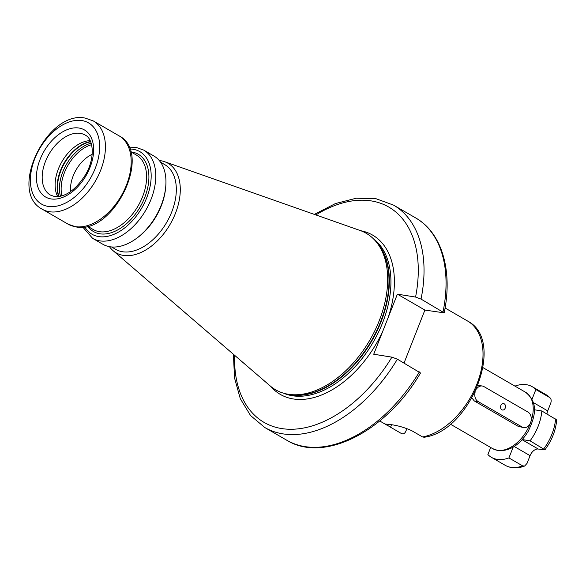 <?xml version="1.0" encoding="UTF-8"?>
<svg xmlns="http://www.w3.org/2000/svg" width="586" height="586" viewBox="0 0 586 586"><rect width="100%" height="100%" fill="white"/><g stroke="black" fill="none" stroke-linecap="round" stroke-linejoin="round"><path stroke-width="0.88" d="M424.901 310.075L397.389 294.15L415.569 297.065L421.041 299.087L444.195 312.858L424.901 310.075L404.04 363.034M270.688 386.357A92.046 57.677 120.1 0 0 293.249 398.949A92.046 57.677 -59.9 0 0 383.002 330.665L373.721 354.237L391.902 357.145L397.374 359.174L420.514 372.989C386.943 430.776 324.446 463.548 286.832 440.276A128.488 80.509 -59.9 0 0 419.386 371.912M383.002 330.665L388.1 317.729A92.046 57.677 -59.9 0 0 360.742 230.716M397.389 294.15L388.1 317.729M287.265 394.085L289.381 394.481A89.687 56.197 120.1 0 0 290.444 394.671A89.687 56.197 -59.9 0 0 371.817 340.041A89.687 56.197 -59.9 0 0 377.106 242.875L375.707 241.242A90.42 56.659 -59.9 0 1 370.374 339.199A90.42 56.659 -59.9 0 1 288.334 394.268A90.42 56.659 120.1 0 1 287.265 394.085A90.42 56.659 120.1 0 1 270.197 385.94L113.039 250.64A51.751 32.428 120.1 0 1 109.436 246.662M375.707 241.242A90.42 56.659 -59.9 0 0 360.141 230.503L164.519 161.67A51.751 32.428 -59.9 0 0 160.725 160.711A51.751 32.428 120.1 0 0 159.275 160.527M113.039 250.64A51.751 32.428 120.1 0 0 123.419 255.408A51.751 32.428 -59.9 0 0 174.254 216.183A51.751 32.428 -59.9 0 0 164.519 161.67M160.571 162.212L164.695 164.6A48.946 30.67 -59.9 0 1 169.42 217.245A48.946 30.67 -59.9 0 1 122.54 251.746A48.946 30.67 120.1 0 1 115.662 249.336L111.545 246.948M143.673 150.082A50.989 31.952 -59.9 0 1 148.595 204.917A50.989 31.952 -59.9 0 1 99.759 240.861A50.989 31.952 120.1 0 1 92.595 238.341L102.777 244.23A50.989 31.952 120.1 0 0 109.941 246.75A50.989 31.952 -59.9 0 0 135.366 239.205L136.457 238.436A48.946 30.67 -59.9 0 0 165.611 188.055L165.728 186.729A50.989 31.952 -59.9 0 0 153.847 155.971L143.673 150.082L135.849 147.328L128.949 147.152M135.366 239.205A50.989 31.952 -59.9 0 0 165.728 186.729M57.743 196.64A34.669 21.726 120.1 0 1 61.911 161.677A34.669 21.726 120.1 0 1 90.141 140.64M70.62 191.578A28.553 17.895 120.1 0 1 92.17 154.33M391.492 424.799L390.54 427.223L385.427 424.059L389.294 424.432C396.597 425.216 404.018 427.267 411.562 430.593L422.572 436.958L424.169 437.237C470.111 431.552 506.136 341.623 468.17 321.362L445.089 307.994M390.54 427.223L401.542 433.596C403.322 434.329 404.75 433.567 405.82 431.325L406.933 428.483M471.935 398.019L474.257 400.919L518.28 426.396L523.752 427.597A8.16 6.182 -80.9 0 1 522.104 427.004L478.081 401.535A8.16 6.182 -80.9 0 1 475.224 391.741M476.44 389.097A8.16 6.182 -80.9 0 1 482.307 386.013L478.008 385.361M490.68 447.477L487.889 454.56A40.793 25.557 -59.9 0 0 491.442 457.344A40.793 25.557 -59.9 0 0 508.912 457.93L513.16 447.14M531.978 399.366L535.86 389.522A40.793 25.557 -59.9 0 0 532.3 386.738A40.793 25.557 -59.9 0 0 514.94 386.115M522.251 439.573L530.081 440.826A40.793 25.557 -59.9 0 0 541.838 410.969L534.271 409.76M508.912 457.93L522.668 465.885L524.66 466.017L527.041 463.365L530.074 455.666A8.16 5.113 120.1 0 1 538.27 449.044L522.133 439.705M530.081 440.826L544.907 449.843L538.27 449.044M546.98 413.943A8.16 5.113 120.1 0 1 547.712 410.881L533.194 402.487M535.86 389.522L549.617 397.484C551.184 398.627 551.558 400.524 550.745 403.19L547.712 410.881M544.907 449.843C551.851 440.445 555.777 430.468 556.7 419.913L541.838 410.969M549.617 397.484L546.057 394.693A40.793 25.557 -59.9 0 1 549.617 397.484M482.307 386.013A8.16 6.182 -80.9 0 1 483.963 386.606L527.986 412.075A8.16 6.182 -80.9 0 1 530.909 421.642A8.16 6.182 -80.9 0 1 523.752 427.597M501.858 409.79A3.26 2.476 99.1 0 0 502.517 410.024A3.26 2.476 99.1 0 0 505.374 407.644A3.26 2.476 99.1 0 0 504.209 403.82A3.26 2.476 99.1 0 0 503.55 403.586A3.26 2.476 99.1 0 0 500.686 405.966A3.26 2.476 99.1 0 0 501.858 409.79M443.053 311.825A128.488 80.509 -59.9 0 0 415.533 217.853C442.005 232.759 452.897 270.871 444.195 312.858M314.352 214.388L335.412 203.569L356.281 198.222L376 198.705L393.521 205.115A128.488 80.509 120.1 0 1 421.041 299.087M397.374 359.174A128.488 80.509 120.1 0 1 264.821 427.538L286.832 440.276M415.569 297.065A124.408 77.953 -59.9 0 0 315.876 214.93M234.634 355.328A124.408 77.953 -59.9 0 0 290.121 429.267A124.408 77.953 -59.9 0 0 391.902 357.145M283.705 393.243A89.599 56.146 120.1 0 0 292.48 395.755A89.599 56.146 -59.9 0 0 376.791 335.617A89.599 56.146 -59.9 0 0 373.201 238.575M375.773 241.315A89.599 56.146 -59.9 0 1 373.157 338.547A89.599 56.146 -59.9 0 1 290.898 394.839A89.599 56.146 120.1 0 1 287.36 394.107M129.711 148.998A47.722 29.901 120.1 0 1 133.132 149.276A47.722 29.901 -59.9 0 1 146.683 197.856A47.722 29.901 -59.9 0 1 98.734 236.598A47.722 29.901 120.1 0 1 84.706 226.782M87.893 226.43A44.668 27.989 120.1 0 0 99.832 233.799A44.668 27.989 -59.9 0 0 144.705 197.541A44.668 27.989 -59.9 0 0 132.026 152.074A44.668 27.989 120.1 0 0 130.993 151.935M87.482 226.196L93.277 229.551A43.034 26.963 120.1 0 0 99.32 231.668A43.034 26.963 -59.9 0 0 140.545 201.335A43.034 26.963 -59.9 0 0 136.384 155.056L130.59 151.701M75.169 226.628A50.989 31.952 -59.9 0 0 124.005 190.684A50.989 31.952 -59.9 0 0 119.083 135.849C153.503 153.129 113.45 235.411 75.828 226.87L68.005 224.116A50.989 31.952 120.1 0 0 75.169 226.628M42.243 209.209A50.989 31.952 -59.9 0 0 49.407 211.722A50.989 31.952 -59.9 0 0 98.243 175.778A50.989 31.952 -59.9 0 0 93.313 120.943L85.329 118.13C47.415 109.699 7.537 191.483 42.243 209.209L68.005 224.116M81.937 120.57A46.909 29.395 -59.9 0 0 34.808 158.645A46.909 29.395 -59.9 0 0 48.125 206.397A46.909 29.395 -59.9 0 0 95.254 168.321A46.909 29.395 -59.9 0 0 81.937 120.57M78.993 128.034A38.749 24.282 -59.9 0 0 40.06 159.487A38.749 24.282 -59.9 0 0 51.063 198.932A38.749 24.282 -59.9 0 0 89.995 167.479A38.749 24.282 -59.9 0 0 78.993 128.034M80.275 133.352A34.669 21.726 -59.9 0 0 47.063 157.795A34.669 21.726 -59.9 0 0 50.418 195.087L54.461 196.5C65.214 197.409 75.572 190.15 85.527 174.731C95.35 158.227 93.621 138.845 85.146 135.066A34.669 21.726 -59.9 0 0 80.275 133.352M58.717 196.544A35.812 22.436 120.1 0 1 64.16 162.981A35.812 22.436 120.1 0 1 90.552 141.534M58.966 196.515A35.893 22.495 120.1 0 1 64.541 163.201A35.893 22.495 120.1 0 1 90.647 141.761M60.461 196.251A35.893 22.495 120.1 0 1 91.16 143.189M61.962 195.87A35.182 22.041 120.1 0 1 91.577 144.683M422.572 436.958A65.266 40.895 -59.9 0 0 476.879 384.189A65.266 40.895 -59.9 0 0 468.119 321.333M497.36 450.304A32.633 20.444 -59.9 0 0 528.616 427.297A32.633 20.444 -59.9 0 0 525.466 392.202C539.296 403.095 534.82 417.342 528.154 431.421C519.877 444.891 509.886 451.286 498.188 450.597L492.775 448.693A32.633 20.444 -59.9 0 0 497.36 450.304M530.074 455.666L514.215 446.488M524.66 466.017C517.511 468.719 511.029 468.478 505.198 465.306A40.793 25.557 -59.9 0 0 522.668 465.885M543.837 448.781A40.793 25.557 -59.9 0 0 555.594 418.931M478.081 401.535L474.257 400.919M522.104 427.004L518.28 426.396M393.521 205.115L415.533 217.853M233.411 354.274L234.525 377.926L240.289 398.685L250.537 415.533L264.821 427.538M82.721 227.038L92.595 238.341M93.313 120.943L119.083 135.849M379.721 420.975L387.2 425.304M483.025 367.649L525.466 392.202M491.442 457.344L505.198 465.306M532.3 386.738L546.057 394.693M450.341 424.139L492.775 448.693"/></g></svg>
